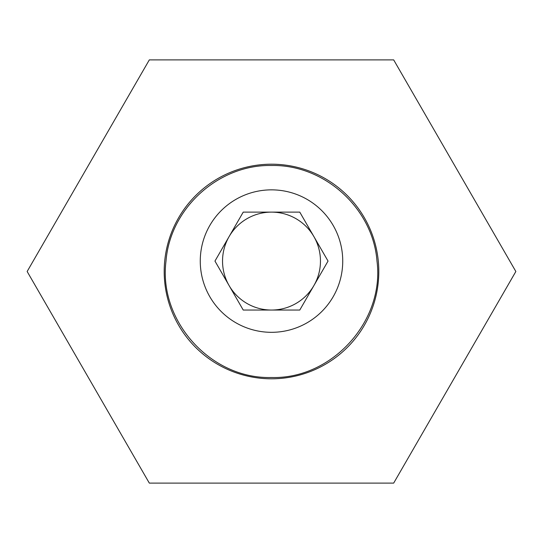 <?xml version="1.0" encoding="UTF-8"?>
<svg xmlns="http://www.w3.org/2000/svg" width="543" height="543" viewBox="0 0 543 543"><rect width="100%" height="100%" fill="white"/><g stroke="black" fill="none" stroke-linecap="round" stroke-linejoin="round"><path stroke-width="0.81" d="M378.804 271.5A107.304 107.304 0 0 1 271.5 378.804A107.304 107.304 0 0 1 164.196 271.5A107.304 107.304 0 0 1 271.5 164.196A107.304 107.304 0 0 1 378.804 271.5M515.85 271.5L393.675 483.114L149.325 483.114L27.15 271.5L149.325 59.886L393.675 59.886L515.85 271.5M166.009 261.081C158.291 320.893 210.745 379.258 271.5 377.5C332.092 379.319 384.824 320.818 376.991 261.081C372.973 208.451 324.483 164.359 271.5 165.5C218.496 164.366 170.034 208.458 166.009 261.081M313.902 236.599A48.965 48.965 0 0 0 229.098 236.599A48.965 48.965 0 0 0 271.5 310.046A48.965 48.965 0 0 0 313.902 236.599M200.265 261.081A71.235 71.235 0 0 0 271.5 332.316A71.235 71.235 0 0 0 342.735 261.081A71.235 71.235 0 0 0 271.5 189.853A71.235 71.235 0 0 0 200.265 261.081M243.23 212.116L299.77 212.116L328.04 261.081L299.77 310.046L243.23 310.046L214.96 261.081L243.23 212.116"/></g></svg>
